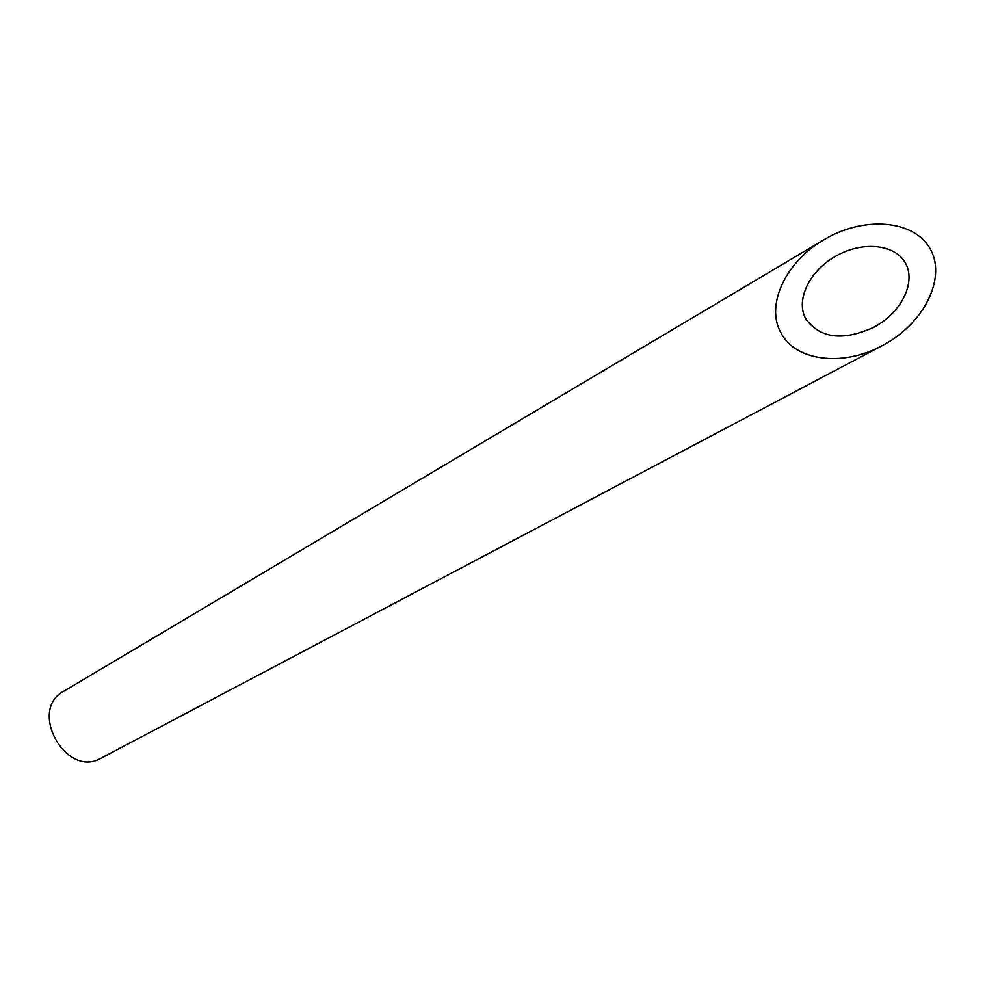 <?xml version="1.0" encoding="UTF-8"?>
<svg xmlns="http://www.w3.org/2000/svg" width="985" height="985" viewBox="0 0 985 985"><rect width="100%" height="100%" fill="white"/><g stroke="black" fill="none" stroke-linecap="round" stroke-linejoin="round"><path stroke-width="1.48" d="M806.186 319.472C820.702 338.581 843.295 341.167 873.954 327.192L875.653 326.244C902.371 311.198 916.272 281.328 905.203 262.687C894.54 243.824 861.629 240.919 835.206 256.506C808.845 271.355 795.092 301.201 806.186 319.472M882.166 345.661L101.123 758.154C66.266 778.987 27.691 710.173 63.656 691.31L824.051 239.663C785.033 262.096 764.926 306.421 781.4 333.595C796.126 361.249 843.271 366.888 882.166 345.661L885.601 343.777C925.838 321.11 946.659 276.046 929.754 248.134C913.452 219.852 863.648 215.85 824.051 239.663"/></g></svg>
